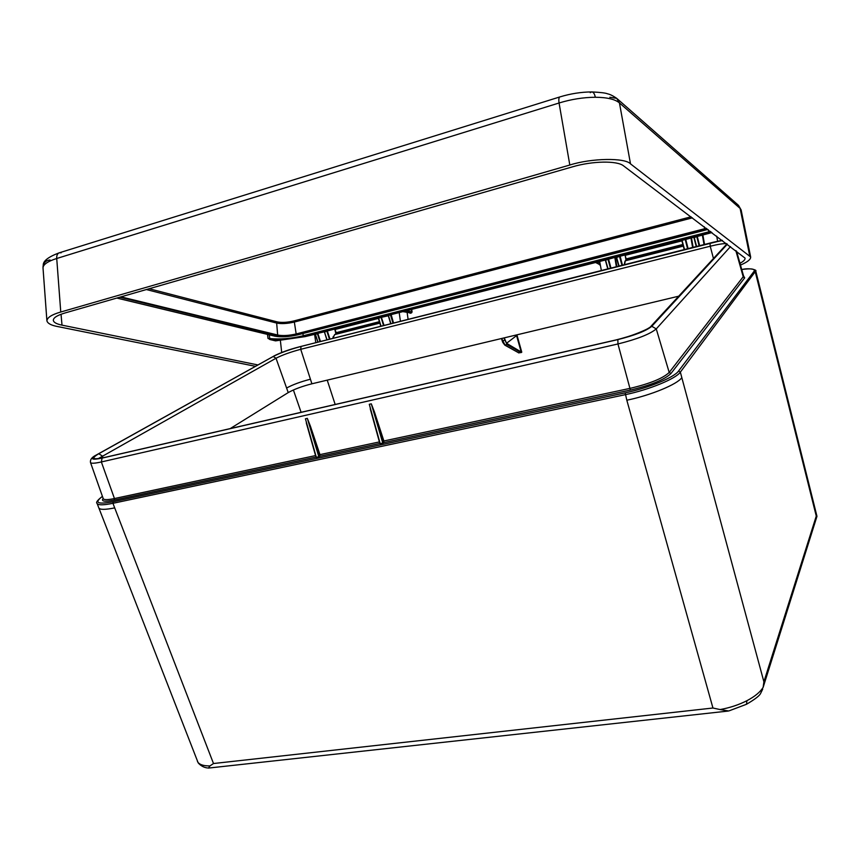 <?xml version="1.0" encoding="UTF-8"?>
<svg xmlns="http://www.w3.org/2000/svg" width="860" height="860" viewBox="0 0 860 860"><rect width="100%" height="100%" fill="white"/><g stroke="black" fill="none" stroke-linecap="round" stroke-linejoin="round"><path stroke-width="1.29" d="M600.054 263.504L598.732 262.332C600.119 261.762 599.904 261.558 598.055 261.709M620.114 256.076L620.178 256.635L620.307 256.011L681.539 240.381L681.894 240.854L625.155 255.345L626.134 258.925L682.861 244.487M685.721 239.327L681.808 240.467M681.905 240.854L684.216 249.583L681.894 240.789M693.859 237.381L711.94 232.565M697.557 236.253L693.955 237.779L696.256 246.54L693.945 237.715M378.228 318.028L388.322 315.77M381.571 317.082L378.411 318.361L380.819 326.252M391.063 314.652L388.193 315.534M267.514 334.411L268.019 338.485L269.739 338.582L269.32 334.852M403.856 311.385C403.093 311.868 403.619 311.987 405.425 311.707L409.532 312.728M740.46 264.988L740.89 264.891C747.587 261.988 750.845 259.344 750.651 256.968L741.148 210.023L740.127 208.421L619.437 102.899C615.05 99.244 607.009 97.363 595.313 97.255C583.37 97.352 571.287 99.266 559.064 102.996L56.728 258.495C48.353 261.139 43.795 264.052 43.065 267.245L43.032 268.18M739.987 263.289C743.599 261.354 745.297 259.623 745.05 258.107L623.543 165.851C617.19 160.541 592.518 160.906 572.491 166.84L65.07 312.954C57.115 315.33 53.202 317.824 53.341 320.436C53.718 322.446 56.599 324.016 61.995 325.144L257.882 364.93M750.651 256.968L630.509 163.873C625.102 157.573 591.336 158.1 569.814 165.023L60.759 312.019C51.772 314.599 47.16 317.555 46.913 320.866C47.655 323.425 51.105 325.295 57.276 326.477L255.42 366.306M275.458 340.528L268.019 338.485M270.201 339.603L275.544 340.872L305.106 336.625L315.244 334.196M317.996 333.336L315.373 334.465L317.845 342.162L315.362 334.422M327.499 330.906L324.457 332.067M622.479 265.181L620.092 256.173L616.416 257.548L618.759 266.116L616.416 257.505M608.59 259.021L608.665 259.58L608.558 259.043L605.418 260.354L607.773 268.9M411.725 309.363L412.069 311.987L411.252 312.481L406.07 310.815M403.039 311.589L409.683 312.836M267.621 334.433L268.062 338.431L270.481 339.152C280.79 339.947 291.766 338.958 303.408 336.206L710.973 231.824M393.536 323.037L391.149 314.62L605.322 260.021M384.033 325.435L381.378 317.275M329.982 339.098L327.337 330.971L377.723 318.06M320.479 341.506L317.824 333.4L323.769 331.852L324.446 332.111L326.875 339.883M699.632 245.68L697.266 236.425M685.571 239.499L693.611 237.296L685.979 239.22M620.082 256.183L616.308 257.204M608.418 259.225L615.749 257.183M599.033 264.321L599.786 264.966L600.216 264.342M595.399 262.397L599.581 264.504L595.539 262.354M387.935 315.469L391.02 314.663M327.305 331.111L318.039 333.315M318.071 333.325L314.738 334.164M305.106 336.625L276.092 340.27M685.71 239.316L681.195 240.445M681.217 240.445L619.931 256.28M608.816 258.957L391.149 314.62M746.351 704.329L728.742 710.973L720.089 709.564C729.904 707.769 738.837 704.813 746.899 700.707C754.811 696.546 760.229 692.085 763.142 687.344L763.895 681.797L816.269 516.086L816.968 516.322L756.811 275.232L756.424 276.469L816.269 516.086M763.142 687.344L816.968 516.322M102.437 496.392C93.88 502.842 97.481 504.616 113.23 501.713L625.166 392.859C648.429 388.032 674.251 377.389 678.562 371.047L753.983 271.416C755.467 268.879 751.382 268.245 741.739 269.502C750.995 267.428 757.391 270.459 755.746 270.997L680.346 372.133C675.928 378.701 649.3 389.698 625.209 394.686L112.95 503.304C103.329 505.271 98.04 505.304 97.072 503.39L197.961 762.315C199.821 764.776 203.82 765.98 209.947 765.916L213.495 763.529L712.951 708.016L720.089 709.564M518.429 352.675L504.82 345.129L502.724 342.312L501.455 338.528M504.261 337.851L506.529 343.29L517.032 335.26L521.773 352.181L520.848 352.428L521.773 352.181M743.577 275.995L744.685 277.855L670.972 373.509C664.522 379.647 650.999 385.173 630.391 390.075L383.764 442.642L383.882 440.965L374.433 411.94L383.764 442.642M383.495 442.857L379.894 443.685L369.295 404.286L380.195 443.685M319.512 456.488L319.963 454.628L310.46 426.291L319.512 456.488L318.823 456.757L307.321 418.368L310.46 426.291M316.329 457.294L305.418 418.798L316.329 457.294L318.823 456.757M315.996 457.09L114.176 500.101C104.565 502.003 100.889 501.434 103.146 498.413M305.418 418.798L307.321 418.368M382.808 443.126L371.294 403.834L369.295 404.286M371.294 403.834L374.433 411.94M678.712 296.195L311.911 383.796C302.053 386.323 294.163 389.257 288.229 392.59L230.211 428.592M518.591 352.869L521.343 352.525M722.26 240.349L298.968 346.956C288.799 349.676 280.575 352.643 274.308 355.846L96.933 454.736C89.655 459.143 91.375 460.272 102.082 458.111L617.867 339.592C634.927 335.314 646.247 330.885 651.805 326.295L727.356 244.186L652.536 325.413C646.344 330.552 633.605 335.55 614.309 340.388L104.651 457.509C92.568 459.95 90.612 458.692 98.782 453.725L273.2 356.481C280.242 352.869 289.519 349.525 301.043 346.44L710.027 243.09L722.486 240.52M730.505 246.573L656.255 328.907C650.02 334.131 637.26 339.152 617.953 343.968L101.351 461.96C94.665 463.443 91.042 463.626 90.493 462.497L103.221 498.617C103.845 499.983 107.597 499.961 114.455 498.542L315.555 455.574M383.882 440.965L630.337 388.301C650.042 383.603 662.995 378.325 669.198 372.455L743.631 276.2M726.625 243.638C723.561 243.423 718.089 244.283 710.22 246.229L713.456 258.527M710.027 243.09L710.22 246.229L300.721 349.31C290.497 352.041 282.263 355.008 276.017 358.233L286.606 388.032C292.583 384.721 300.527 381.775 310.428 379.217L311.911 383.796M273.2 356.481L276.017 358.233L98.438 458.531M712.951 708.016L626.822 400.222C650.73 395.342 677.465 384.269 681.819 377.637L763.895 681.797M98.803 507.894C99.792 509.829 105.081 509.829 114.692 507.884L213.495 763.529M624.242 264.74L624.897 261.483M683.291 246.1L625.349 260.806L624.489 264.676M379.744 322.726L335.991 333.841L334.68 334.594L332.874 338.367M332.777 338.388L333.304 336.443M506.529 343.29L521.171 351.966L516.398 334.959M209.947 765.916L208.475 768.077L728.065 711.07M762.691 689.161L760.38 693.87C758.864 696.299 754.241 699.76 746.512 704.243L746.899 700.707M501.681 338.474L505.056 345.15L518.817 352.901M520.848 352.428L507.12 344.666L503.928 337.937M598.087 262.45L600.011 261.214M684.538 249.497L682.001 240.209M685.28 239.768L687.57 248.733M694.235 237.478L696.6 246.454M696.826 236.822L699.115 245.809M378.583 318.178L381.034 326.198M381.13 317.523L383.528 325.564M388.494 315.642L390.945 323.693M393.02 323.166L390.418 314.792M43.065 267.245L43.247 265.138C44.258 262.031 46.526 260.322 50.03 260M595.313 97.255C594.593 93.708 593.368 91.934 591.637 91.923L590.229 92.676M569.814 165.023L559.064 102.996C558.559 99.298 558.86 97.266 559.967 96.89C570.588 93.665 581.145 92.009 591.637 91.923M749.662 255.56L740.127 208.421L737.977 204.895L617.405 98.943M380.862 326.241L378.421 318.264M409.285 312.707L411.488 312.911L412.069 311.987M411.488 312.911L410.08 313.266M615.33 257.291L616.878 266.6M702.867 234.909L704.534 244.444M716.692 236.145L717.605 241.219M691.472 237.822L693.128 247.325M314.599 334.207L315.781 342.688M61.049 314.265L61.995 325.144M280.338 340.173L281.704 352.492M559.742 96.965L59.491 252.743C57.48 253.388 56.556 255.302 56.728 258.495L60.759 312.019M592.003 91.923C600.603 92.353 605.827 92.998 607.687 93.858C610.009 94.31 613.029 95.815 616.738 98.362L619.437 102.899L630.509 163.873M706.855 228.717L296.238 334.411C288.981 336.067 282.811 336.443 277.705 335.55L119.787 297.194M116.895 298.033L275.125 336.217C281.403 337.313 288.981 336.851 297.872 334.819L707.791 229.426M120.959 296.861L277.984 335.088C282.94 335.959 288.938 335.594 295.98 333.992L706.307 228.308M704.824 229.276L704.275 226.771M277.705 335.55L276.662 323.081L146.361 289.54M296.238 334.411L294.346 322.048C287.433 323.65 281.532 323.994 276.662 323.081L277.371 321.93C281.865 322.779 287.315 322.468 293.712 320.984L691.053 216.795M692.429 217.838L294.346 322.048L293.712 320.984M149.167 288.734L277.371 321.93M269.438 339.367L269.739 338.582C279.984 339.55 291.121 338.614 303.15 335.787L710.424 231.415M708.941 232.361L708.393 229.889M303.408 336.206L302.849 333.551M685.732 239.381L688.086 248.604M692.612 247.454L690.956 237.951M621.963 265.31L619.469 256.205M616.491 256.968L619.06 266.041M326.918 339.872L324.478 332.046M329.466 339.227L326.843 331.046M324.392 331.67L327.069 339.84M319.963 341.635L317.34 333.476M315.308 333.992L317.996 342.129M704.028 244.573L702.362 235.038M390.773 323.736L388.333 315.738M607.794 268.89L605.429 260.311M608.547 259.053L610.976 268.094M616.362 266.729L614.825 257.43M610.449 268.223L607.955 259.15M605.494 259.784L608.063 268.825M598.99 262.268L599.914 262.751M407.038 310.567L411.542 312.008L411.209 309.503M616.738 98.362L609.826 97.255M59.491 252.743L61.157 252.797M707.812 229.437L705.759 229.986M381.69 317.039L387.656 315.523M327.606 330.874L377.744 318.06M697.535 236.263L711.951 232.565M608.794 258.967L615.728 257.194M198.466 763.228L197.961 762.315M379.83 443.481L319.802 456.273M102.082 458.111L101.351 461.96L114.455 498.542L114.176 500.101M319.963 454.628L379.4 441.922M617.867 339.592L617.953 343.968L630.391 390.075M301.108 412.305L293.389 389.978M335.174 404.479L327.219 380.142M98.782 453.725L102.2 455.95L102.931 457.821M288.229 392.59L286.606 388.032M301.043 346.44L300.721 349.31L310.428 379.217M651.805 326.295L656.255 328.907L669.198 372.455L670.972 373.509M735.827 250.582L743.298 277.06L744.685 277.855M753.983 271.416L755.349 272.222L756.424 276.469M678.562 371.047L680.346 372.133L681.819 377.637M625.166 392.859L626.822 400.222M113.23 501.713L112.95 503.304L114.692 507.884M683.173 245.659L626.155 260.139L625.166 260.913L624.209 264.74M332.702 338.41L334.68 334.594L379.873 323.123M378.421 318.404L335.077 329.488L336.11 332.691L379.421 321.672M336.045 333.798L334.916 329.52M507.454 344.193L504.82 345.129L502.724 342.312M502.186 340.872L504.992 340.194M625.897 260.354L625.822 258.957L625.94 260.3M335.938 332.691L335.991 333.841L334.615 334.615M105.371 457.337L104.651 457.509M614.545 340.27C631.541 336.604 649.45 328.627 650.558 326.714L652.536 325.413M90.493 462.497C90.01 459.627 91.945 457.133 96.309 455.004L96.933 454.736M96.535 454.875L274.308 355.846M625.016 254.818L625.822 258.957M603.118 270.072L605.537 269.459M400.717 321.221L405.275 320.07M43.011 267.868L43.086 266.084M741.126 209.926L738.482 205.336M43.032 268.191L46.891 320.619M43.247 265.138C43.075 260.999 48.343 256.914 59.082 252.861M390.73 323.747L388.322 315.835M705.791 229.996L297.915 334.819C288.981 336.862 281.349 337.324 275.006 336.217L116.809 298.054M305.128 336.625L314.717 334.175M208.432 768.066C208.421 767.894 203.293 768.399 198.402 763.142L197.413 761.347M736.547 251.131L743.61 276.114M755.746 270.997L756.811 275.232M104.909 457.391L96.965 458.778M614.448 340.291L105.081 457.348M726.958 243.885L651.063 326.166M273.964 355.965C280.854 352.492 289.229 349.483 299.076 346.913M299.151 346.892L712.854 242.348M722.217 240.316L712.886 242.337M102.415 496.338C97.47 500.197 95.686 502.541 97.072 503.39L97.072 503.39M625.22 260.87L625.972 260.236M335.916 333.873L334.744 329.058M306.3 422.905L316.05 457.294M379.894 443.685L370.252 408.833M601.366 270.513L599.753 261.913M408.102 319.361L407.06 311.997M400.427 321.296L399.201 312.567"/></g></svg>
